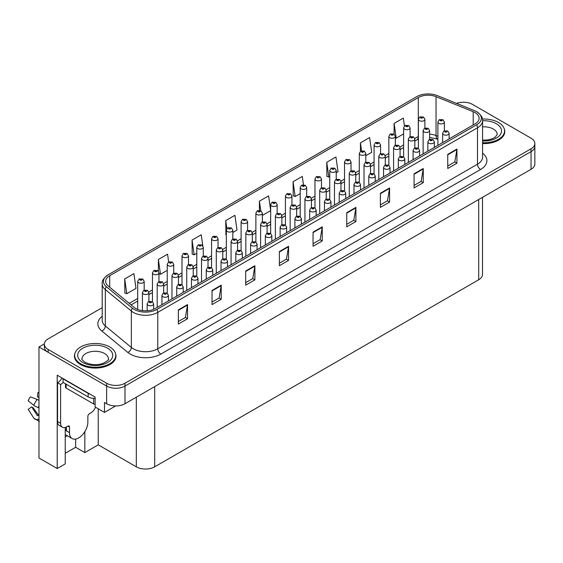 <?xml version="1.0" encoding="UTF-8"?>
<svg xmlns="http://www.w3.org/2000/svg" width="563" height="563" viewBox="0 0 563 563"><rect width="100%" height="100%" fill="white"/><g stroke="black" fill="none" stroke-linecap="round" stroke-linejoin="round"><path stroke-width="0.84" d="M65.238 436.874A13.857 8.002 120 0 0 65.85 436.543A13.857 8.002 120 0 0 67.159 435.678M65.238 427.451L65.238 463.898L57.215 468.529L57.215 375.211L95.119 397.091L95.119 406.986L104.486 412.397L104.486 402.496L106.625 403.734A12.991 7.502 0 0 0 124.993 403.734L531.043 169.301A12.991 7.502 0 0 0 534.85 164.002L534.85 146.324A12.991 7.502 0 0 1 531.043 151.63A12.991 7.502 0 0 0 534.85 146.324L534.85 143.502A12.991 7.502 0 0 0 531.043 138.195L472.575 104.436A12.991 7.502 0 0 0 456.523 103.374M115.682 405.93L104.486 412.397M463.884 102.248L462.899 102.248M102.199 307.672L48.158 338.87A12.991 7.502 0 0 0 44.35 344.176A12.991 7.502 0 0 0 48.158 349.475L106.625 383.234A12.991 7.502 0 0 0 124.993 383.234L124.993 386.063L531.043 151.63L124.993 386.063A12.991 7.502 0 0 1 106.625 386.063A12.991 7.502 0 0 0 124.993 386.063L124.993 403.734M57.215 468.529L38.974 457.993L38.974 346.998L106.625 386.063L48.158 352.304A12.991 7.502 0 0 1 44.35 346.998L44.35 344.176M44.364 343.887L38.974 346.998M482.505 197.331L482.505 274.47A12.991 7.502 180 0 1 478.698 279.769L154.691 466.833A12.991 7.502 180 0 1 136.323 466.833L98.236 444.847L98.236 408.787M98.236 444.847L84.83 452.589L84.83 431.652M65.238 453.292L75.646 447.289L84.83 452.589M75.646 447.289L75.646 439.091M74.872 353.606A20.782 11.999 0 0 0 74.429 356.069A20.782 11.999 0 0 0 80.516 364.55A20.782 11.999 0 0 0 103.163 367.153A20.782 11.999 0 0 0 115.992 356.069A20.782 11.999 0 0 0 115.549 353.606M475.052 112.586A13.857 8.002 180 0 1 479.113 118.244A13.857 8.002 180 0 1 475.052 123.895L155.332 308.489A13.857 8.002 180 0 1 134.184 307.419L108.166 285.962A13.857 8.002 180 0 1 105.661 281.373A13.857 8.002 180 0 1 109.715 275.722L418.302 97.561A13.857 8.002 180 0 1 436.043 96.667L473.201 111.692A13.857 8.002 180 0 1 475.052 112.586M476.629 111.678A16.081 9.282 0 0 0 474.482 110.637L437.317 95.611A16.081 9.282 0 0 0 416.726 96.653L108.145 274.814A16.081 9.282 0 0 0 107.92 274.941A16.081 9.282 0 0 0 106.344 286.701L132.361 308.158A16.081 9.282 0 0 0 156.908 309.397L476.629 124.803A16.081 9.282 0 0 0 476.847 111.805A16.081 9.282 0 0 0 476.629 111.678M178.351 309.903L178.351 324.042L187.535 318.742L187.535 304.597L178.351 309.903M178.351 321.536L185.424 317.448L187.5 305.069A3.462 1.999 -120 0 0 187.535 304.597M185.368 317.483L187.535 318.742M212.026 290.459L212.026 304.597L221.21 299.298L221.21 285.159L212.026 290.459M212.026 302.092L219.098 298.01L221.175 285.631A3.462 1.999 -120 0 0 221.21 285.159M219.035 298.045L221.21 299.298M245.7 271.021L245.7 285.159L254.884 279.853L254.884 265.715L245.7 271.021M245.7 282.647L252.773 278.565L254.849 266.186A3.462 1.999 -120 0 0 254.884 265.715M252.71 278.601L254.884 279.853M279.375 251.577L279.375 265.715L288.559 260.416L288.559 246.277L279.375 251.577M279.375 263.21L286.447 259.121L288.523 246.742A3.462 1.999 -120 0 0 288.559 246.277M286.384 259.163L288.559 260.416M447.747 154.368L447.747 168.506L456.931 163.207L456.931 149.068L447.747 154.368M447.747 166.001L454.82 161.919L456.896 149.533A3.462 1.999 -120 0 0 456.931 149.068M454.756 161.954L456.931 163.207M414.072 173.812L414.072 187.951L423.256 182.644L423.256 168.506L414.072 173.812M414.072 185.438L421.145 181.356L423.221 168.977A3.462 1.999 -120 0 0 423.256 168.506M421.082 181.392L423.256 182.644M380.398 193.25L380.398 207.388L389.582 202.089L389.582 187.951L380.398 193.25M380.398 204.883L387.471 200.801L389.547 188.422A3.462 1.999 -120 0 0 389.582 187.951M387.407 200.836L389.582 202.089M346.724 212.694L346.724 226.833L355.907 221.533L355.907 207.388L346.724 212.694M346.724 224.327L353.796 220.239L355.872 207.86A3.462 1.999 -120 0 0 355.907 207.388M353.733 220.274L355.907 221.533M313.049 232.132L313.049 246.277L322.233 240.971L322.233 226.833L313.049 232.132M313.049 243.765L320.122 239.683L322.198 227.304A3.462 1.999 -120 0 0 322.233 226.833M320.058 239.718L322.233 240.971M482.575 143.572A20.782 11.999 0 0 0 504.772 131.601A20.782 11.999 0 0 0 504.328 129.138M124.993 383.234L531.043 148.801A12.991 7.502 0 0 0 534.85 143.502M202.8 245.771L201.251 234.75L192.067 240.056L192.215 254.11M173.728 273.09L173.728 264.321A3.244 1.872 180 0 1 171.729 266.053A3.244 1.872 180 0 1 168.189 265.645A3.244 1.872 180 0 1 167.239 264.321L168.534 262.069A2.168 1.302 57.8 0 1 169.688 262.133A1.084 0.626 0 0 0 169.716 262.998A1.084 0.626 0 0 0 171.251 262.998A1.084 0.626 0 0 0 171.251 262.112A1.084 0.626 0 0 0 169.752 262.091A2.168 1.196 -117.9 0 0 168.738 261.95A2.168 1.196 -117.9 0 0 168.647 262.006L167.577 254.194L158.393 259.494L158.393 271.246M124.719 278.938L126.795 293.71L135.979 288.411L133.903 273.632L124.719 278.938L124.866 292.992M303.443 184.763L302.275 176.423L293.091 181.729L293.239 195.783M336.245 172.785L338.025 171.757L335.949 156.986L326.765 162.285L326.913 176.339M365.788 155.726L371.7 152.32L369.624 137.541L360.44 142.847L360.44 151.285M404.403 125.999L403.298 118.103L394.114 123.403L394.114 134.17M232.829 232.491L237.002 230.084L234.926 215.312L225.742 220.612L225.89 234.665M270.655 210.506L268.6 195.868L259.416 201.167L259.416 210.365M262.372 215.432L270.655 210.653M259.416 201.167L260.753 210.71M293.091 181.729L295.167 196.501L300.199 193.595M295.167 196.501L293.091 195.727M326.765 162.285L328.841 177.064L329.749 176.536M328.841 177.064L326.765 176.282M360.44 142.847L361.552 150.771M394.114 123.403L396.19 138.174L403.622 133.888M396.19 138.174L395.339 137.858M226.333 234.834L225.742 234.609M225.742 220.612L226.868 228.634M192.067 240.056L194.144 254.828L196.783 253.301M203.278 249.55L203.278 249.198M194.144 254.828L192.067 254.054M158.393 259.494L160.469 274.265L167.239 270.36M160.469 274.265L158.956 273.702M126.795 293.71L124.719 292.936M424.889 128.09L424.889 119.314A3.244 1.872 180 0 1 422.883 121.052A3.244 1.872 180 0 1 419.344 120.644A3.244 1.872 180 0 1 418.393 119.314L419.688 117.062A2.168 1.302 57.8 0 1 420.842 117.125A1.084 0.626 0 0 0 420.878 117.991A1.084 0.626 0 0 0 422.405 117.991A1.084 0.626 0 0 0 422.405 117.111A1.084 0.626 0 0 0 420.906 117.09L421.349 117.364M420.906 117.09A2.168 1.196 -117.9 0 0 419.899 116.942A2.168 1.196 -117.9 0 0 419.801 117.005M421.321 117.716L420.842 117.125M444.39 130.827L444.39 122.058A3.244 1.872 180 0 1 442.384 123.79A3.244 1.872 180 0 1 438.844 123.381A3.244 1.872 180 0 1 437.894 122.058L439.189 119.806A2.168 1.302 57.8 0 1 440.343 119.87A1.084 0.626 0 0 0 440.372 120.728A1.084 0.626 0 0 0 441.906 120.728A1.084 0.626 0 0 0 441.906 119.849A1.084 0.626 0 0 0 440.407 119.828L441.575 120.292L440.836 120.468L440.343 119.87M440.85 120.475L440.85 120.102M440.407 119.828A2.168 1.196 -117.9 0 0 439.393 119.68A2.168 1.196 -117.9 0 0 439.302 119.743M449.133 138.864L449.133 133.318A3.244 1.872 180 0 1 447.128 135.05A3.244 1.872 180 0 1 443.588 134.641A3.244 1.872 180 0 1 442.638 133.318L443.933 131.059A2.168 1.302 57.8 0 1 445.087 131.123A1.084 0.626 0 0 0 445.122 131.988A1.084 0.626 0 0 0 446.649 131.988A1.084 0.626 0 0 0 446.649 131.109A1.084 0.626 0 0 0 445.157 131.088L445.593 131.362M445.157 131.088A2.168 1.196 -117.9 0 0 444.144 130.94A2.168 1.196 -117.9 0 0 444.045 131.003M445.565 131.714L445.087 131.123M445.579 131.728L445.565 131.376M410.11 136.619L410.11 127.85A3.244 1.872 180 0 1 408.112 129.581A3.244 1.872 180 0 1 404.572 129.173A3.244 1.872 180 0 1 403.622 127.85L404.917 125.591A2.168 1.302 57.8 0 1 406.071 125.655A1.084 0.626 0 0 0 406.099 126.52A1.084 0.626 0 0 0 407.633 126.52A1.084 0.626 0 0 0 407.633 125.64A1.084 0.626 0 0 0 406.134 125.619L407.302 126.077L406.556 126.253L406.071 125.655M406.134 125.619A2.168 1.196 -117.9 0 0 405.121 125.472A2.168 1.196 -117.9 0 0 405.029 125.535M395.339 145.148L395.339 136.38A3.244 1.872 180 0 1 393.333 138.111A3.244 1.872 180 0 1 389.793 137.703A3.244 1.872 180 0 1 388.843 136.38L390.138 134.121A2.168 1.302 57.8 0 1 391.292 134.184A1.084 0.626 0 0 0 391.327 135.05A1.084 0.626 0 0 0 392.854 135.05A1.084 0.626 0 0 0 392.854 134.17A1.084 0.626 0 0 0 391.362 134.149L392.524 134.606L391.785 134.782L391.292 134.184M391.799 134.796L391.799 134.423M391.362 134.149A2.168 1.196 -117.9 0 0 390.349 134.001A2.168 1.196 -117.9 0 0 390.25 134.064M380.567 153.678L380.567 144.909A3.244 1.872 180 0 1 378.561 146.64A3.244 1.872 180 0 1 375.021 146.232A3.244 1.872 180 0 1 374.071 144.909L375.366 142.65A2.168 1.302 57.8 0 1 376.52 142.713A1.084 0.626 0 0 0 376.556 143.579A1.084 0.626 0 0 0 378.083 143.579A1.084 0.626 0 0 0 378.083 142.699A1.084 0.626 0 0 0 376.584 142.678L377.752 143.136L377.013 143.319L376.52 142.713M377.027 143.326L377.027 142.953M376.584 142.678A2.168 1.196 -117.9 0 0 375.577 142.53A2.168 1.196 -117.9 0 0 375.479 142.594M377.013 143.319L376.999 142.967M365.788 162.207L365.788 153.439A3.244 1.872 180 0 1 363.789 155.17A3.244 1.872 180 0 1 360.25 154.762A3.244 1.872 180 0 1 359.3 153.439L360.594 151.18A2.168 1.302 57.8 0 1 361.749 151.243A1.084 0.626 0 0 0 361.777 152.109A1.084 0.626 0 0 0 363.311 152.109A1.084 0.626 0 0 0 363.311 151.229A1.084 0.626 0 0 0 361.812 151.208L362.98 151.665L362.241 151.848L361.749 151.243M362.255 151.855L362.255 151.482M361.812 151.208A2.168 1.196 -117.9 0 0 360.799 151.06A2.168 1.196 -117.9 0 0 360.707 151.123M429.611 139.357L429.611 130.588A3.244 1.872 180 0 1 427.606 132.319A3.244 1.872 180 0 1 424.073 131.911A3.244 1.872 180 0 1 423.123 130.588L424.418 128.336A2.168 1.302 57.8 0 1 425.572 128.399A1.084 0.626 0 0 0 425.6 129.258A1.084 0.626 0 0 0 427.134 129.258A1.084 0.626 0 0 0 427.134 128.378A1.084 0.626 0 0 0 425.635 128.357L426.796 128.821L426.057 128.997L425.572 128.399M426.071 129.004L426.071 128.631M425.635 128.357A2.168 1.196 -117.9 0 0 424.622 128.209A2.168 1.196 -117.9 0 0 424.53 128.273M414.84 147.886L414.84 139.117A3.244 1.872 180 0 1 412.834 140.849A3.244 1.872 180 0 1 409.294 140.44A3.244 1.872 180 0 1 408.344 139.117L409.639 136.865A2.168 1.302 57.8 0 1 410.793 136.929A1.084 0.626 0 0 0 410.828 137.787A1.084 0.626 0 0 0 412.355 137.787A1.084 0.626 0 0 0 412.355 136.908A1.084 0.626 0 0 0 410.863 136.886L412.025 137.351L411.286 137.527L410.793 136.929M411.3 137.534L411.3 137.161M410.863 136.886A2.168 1.196 -117.9 0 0 409.85 136.739A2.168 1.196 -117.9 0 0 409.751 136.802M400.068 156.415L400.068 147.647A3.244 1.872 180 0 1 398.062 149.378A3.244 1.872 180 0 1 394.522 148.97A3.244 1.872 180 0 1 393.572 147.647L394.867 145.395A2.168 1.302 57.8 0 1 396.021 145.458A1.084 0.626 0 0 0 396.056 146.317A1.084 0.626 0 0 0 397.584 146.317A1.084 0.626 0 0 0 397.584 145.437A1.084 0.626 0 0 0 396.085 145.416L396.528 145.69M396.085 145.416A2.168 1.196 -117.9 0 0 395.078 145.268A2.168 1.196 -117.9 0 0 394.98 145.331M396.5 146.049L396.021 145.458M385.289 164.945L385.289 156.176A3.244 1.872 180 0 1 383.29 157.907A3.244 1.872 180 0 1 379.751 157.499A3.244 1.872 180 0 1 378.8 156.176L380.095 153.924A2.168 1.302 57.8 0 1 381.25 153.988A1.084 0.626 0 0 0 381.278 154.846A1.084 0.626 0 0 0 382.812 154.846A1.084 0.626 0 0 0 382.812 153.966A1.084 0.626 0 0 0 381.313 153.945L381.749 154.227M381.313 153.945A2.168 1.196 -117.9 0 0 380.299 153.798A2.168 1.196 -117.9 0 0 380.208 153.861M381.728 154.579L381.25 153.988M434.362 147.393L434.362 141.848A3.244 1.872 180 0 1 432.356 143.579A3.244 1.872 180 0 1 428.816 143.171A3.244 1.872 180 0 1 427.866 141.848L429.161 139.589A2.168 1.302 57.8 0 1 430.315 139.652A1.084 0.626 0 0 0 430.343 140.518A1.084 0.626 0 0 0 431.877 140.518A1.084 0.626 0 0 0 431.877 139.638A1.084 0.626 0 0 0 430.378 139.617L431.547 140.074L430.808 140.257L430.315 139.652M430.822 140.264L430.822 139.891M430.378 139.617A2.168 1.196 -117.9 0 0 429.365 139.469A2.168 1.196 -117.9 0 0 429.273 139.533M430.808 140.257L430.794 139.906M419.583 155.923L419.583 150.377A3.244 1.872 180 0 1 417.577 152.109A3.244 1.872 180 0 1 414.044 151.7A3.244 1.872 180 0 1 413.087 150.377L414.389 148.118A2.168 1.302 57.8 0 1 415.536 148.182A1.084 0.626 0 0 0 415.571 149.047A1.084 0.626 0 0 0 417.106 149.047A1.084 0.626 0 0 0 417.106 148.168A1.084 0.626 0 0 0 415.607 148.146L416.768 148.604L416.029 148.787L415.536 148.182M416.043 148.794L416.043 148.421M415.607 148.146A2.168 1.196 -117.9 0 0 414.593 147.999A2.168 1.196 -117.9 0 0 414.502 148.062M416.029 148.787L416.022 148.435M404.811 164.452L404.811 158.907A3.244 1.872 180 0 1 402.805 160.638A3.244 1.872 180 0 1 399.266 160.23A3.244 1.872 180 0 1 398.315 158.907L399.61 156.648A2.168 1.302 57.8 0 1 400.765 156.711A1.084 0.626 0 0 0 400.8 157.577A1.084 0.626 0 0 0 402.327 157.577A1.084 0.626 0 0 0 402.327 156.697A1.084 0.626 0 0 0 400.835 156.676L401.996 157.133L401.257 157.316L400.765 156.711M401.271 157.323L401.271 156.95M400.835 156.676A2.168 1.196 -117.9 0 0 399.821 156.528A2.168 1.196 -117.9 0 0 399.723 156.591M390.039 172.982L390.039 167.436A3.244 1.872 180 0 1 388.034 169.167A3.244 1.872 180 0 1 384.494 168.759A3.244 1.872 180 0 1 383.544 167.436L384.839 165.177A2.168 1.302 57.8 0 1 385.993 165.248A1.084 0.626 0 0 0 386.028 166.106A1.084 0.626 0 0 0 387.555 166.106A1.084 0.626 0 0 0 387.555 165.226A1.084 0.626 0 0 0 386.056 165.205L386.5 165.48M386.056 165.205A2.168 1.196 -117.9 0 0 385.05 165.058A2.168 1.196 -117.9 0 0 384.951 165.121M386.471 165.832L385.993 165.248M386.485 165.846L386.471 165.494M482.575 142.742A20.564 11.872 0 0 0 504.561 130.898A20.564 11.872 0 0 0 498.536 122.502A20.564 11.872 0 0 0 482.414 119.06M80.664 363.754A20.564 11.872 0 0 0 103.078 366.33A20.564 11.872 0 0 0 115.774 355.359A20.564 11.872 0 0 0 109.75 346.963A20.564 11.872 0 0 0 87.335 344.394A20.564 11.872 0 0 0 74.647 355.359A20.564 11.872 0 0 0 80.664 363.754M95.119 404.333A2.168 1.253 180 0 1 93.676 403.967L66.124 388.062A2.168 1.253 180 0 1 65.491 387.175L65.491 383.804M69.495 426.979L67.961 426.092A2.168 1.253 -60 0 1 69.045 425.987A2.168 1.253 -60 0 1 69.495 426.979L69.495 432.63A12.991 7.502 120 0 0 72.184 438.577A12.991 7.502 120 0 0 78.679 437.937A12.991 7.502 120 0 0 87.863 422.032L87.863 416.374A2.168 1.253 -60 0 1 89.39 413.721L90.615 413.017A8.656 4.997 -60 0 0 95.569 407.246M66.434 430.512L66.434 426.972M66.124 430.688A12.991 7.502 -60 0 1 66.434 427.796M38.974 415.339A4.764 3.786 -37.9 0 0 38.284 415.522L37.341 415.614L31.704 406.887A5.94 3.427 120 0 0 33.062 407.675L38.643 415.417M38.974 397.668L38.847 397.661A5.94 3.427 120 0 0 37.489 396.873L38.974 396.95M31.704 406.887L28.15 409.35L33.773 418.056A4.764 3.786 -37.9 0 0 33.928 418.267A4.764 3.786 -37.9 0 0 38.284 419.266L38.974 419.062M38.974 400.434A4.764 0.887 37.7 0 0 37.158 399.456L30.423 396.845A9.958 5.75 120 0 0 28.15 400.786L33.773 405.318A4.764 0.887 -157.7 0 0 38.284 407.591L38.974 407.851M38.974 392.622L37.841 392.566L37.489 396.873M67.961 426.092L66.737 426.803A8.656 4.997 -60 0 1 62.409 427.233L59.347 425.466A8.656 4.997 -60 0 1 57.553 421.497L57.553 382.756A8.656 4.997 120 0 0 62.007 377.97M63.133 382.446A8.656 4.997 -60 0 1 60.614 384.522L57.553 382.756M62.409 427.233A8.656 4.997 -60 0 1 60.614 423.263L60.614 384.522M90.129 394.206A8.656 4.997 180 0 1 88.166 393.361L63.063 378.871A8.656 4.997 0 0 0 63.323 378.737M88.166 393.361L88.166 396.894A8.656 4.997 0 0 0 95.119 398.337M63.063 378.871L63.063 382.404L88.166 396.894M351.016 170.737L351.016 161.968A3.244 1.872 180 0 1 349.011 163.699A3.244 1.872 180 0 1 345.478 163.291A3.244 1.872 180 0 1 344.521 161.968L345.816 159.709A2.168 1.302 57.8 0 1 346.97 159.772A1.084 0.626 0 0 0 347.005 160.638A1.084 0.626 0 0 0 348.539 160.638A1.084 0.626 0 0 0 348.539 159.758A1.084 0.626 0 0 0 347.04 159.737L347.477 160.012M347.04 159.737A2.168 1.196 -117.9 0 0 346.027 159.589A2.168 1.196 -117.9 0 0 345.928 159.653M347.448 160.364L346.97 159.772M347.462 160.378L347.448 160.026M336.245 179.266L336.245 170.498A3.244 1.872 180 0 1 334.239 172.229A3.244 1.872 180 0 1 330.699 171.821A3.244 1.872 180 0 1 329.749 170.498L331.044 168.238A2.168 1.302 57.8 0 1 332.198 168.302A1.084 0.626 0 0 0 332.233 169.167A1.084 0.626 0 0 0 333.76 169.167A1.084 0.626 0 0 0 333.76 168.288A1.084 0.626 0 0 0 332.269 168.267L332.705 168.541M332.269 168.267A2.168 1.196 -117.9 0 0 331.255 168.119A2.168 1.196 -117.9 0 0 331.157 168.182M332.677 168.893L332.198 168.302M332.691 168.907L332.677 168.555M321.473 187.796L321.473 179.027A3.244 1.872 180 0 1 319.467 180.758A3.244 1.872 180 0 1 315.927 180.35A3.244 1.872 180 0 1 314.977 179.027L316.272 176.768A2.168 1.302 57.8 0 1 317.426 176.838A1.084 0.626 0 0 0 317.455 177.697A1.084 0.626 0 0 0 318.989 177.697A1.084 0.626 0 0 0 318.989 176.817A1.084 0.626 0 0 0 317.49 176.796L317.933 177.071M317.49 176.796A2.168 1.196 -117.9 0 0 316.476 176.648A2.168 1.196 -117.9 0 0 316.385 176.712M317.905 177.422L317.426 176.838M370.517 173.474L370.517 164.706A3.244 1.872 180 0 1 368.512 166.437A3.244 1.872 180 0 1 364.972 166.029A3.244 1.872 180 0 1 364.022 164.706L365.317 162.454A2.168 1.302 57.8 0 1 366.471 162.517A1.084 0.626 0 0 0 366.506 163.383A1.084 0.626 0 0 0 368.033 163.383A1.084 0.626 0 0 0 368.033 162.496A1.084 0.626 0 0 0 366.541 162.475L366.977 162.756M366.541 162.475A2.168 1.196 -117.9 0 0 365.528 162.334A2.168 1.196 -117.9 0 0 365.429 162.39M366.949 163.108L366.471 162.517M355.746 182.004L355.746 173.235A3.244 1.872 180 0 1 353.74 174.966A3.244 1.872 180 0 1 350.2 174.558A3.244 1.872 180 0 1 349.25 173.235L350.545 170.983A2.168 1.302 57.8 0 1 351.699 171.046A1.084 0.626 0 0 0 351.734 171.912A1.084 0.626 0 0 0 353.261 171.912A1.084 0.626 0 0 0 353.261 171.025A1.084 0.626 0 0 0 351.769 171.004L352.931 171.469L352.192 171.645L351.699 171.046M351.769 171.004A2.168 1.196 -117.9 0 0 350.756 170.863A2.168 1.196 -117.9 0 0 350.658 170.92M340.967 190.533L340.967 181.765A3.244 1.872 180 0 1 338.968 183.496A3.244 1.872 180 0 1 335.428 183.088A3.244 1.872 180 0 1 334.478 181.765L335.773 179.513A2.168 1.302 57.8 0 1 336.927 179.576A1.084 0.626 0 0 0 336.956 180.441A1.084 0.626 0 0 0 338.49 180.441A1.084 0.626 0 0 0 338.49 179.555A1.084 0.626 0 0 0 336.991 179.534L338.159 179.998L337.42 180.174L336.927 179.576M337.434 180.181L337.434 179.815M336.991 179.534A2.168 1.196 -117.9 0 0 335.977 179.393A2.168 1.196 -117.9 0 0 335.886 179.449M326.195 199.063L326.195 190.294A3.244 1.872 180 0 1 324.189 192.025A3.244 1.872 180 0 1 320.657 191.617A3.244 1.872 180 0 1 319.7 190.294L320.994 188.042A2.168 1.302 57.8 0 1 322.149 188.105A1.084 0.626 0 0 0 322.184 188.971A1.084 0.626 0 0 0 323.718 188.971A1.084 0.626 0 0 0 323.718 188.084A1.084 0.626 0 0 0 322.219 188.063L323.38 188.528L322.641 188.704L322.149 188.105M322.655 188.711L322.655 188.345M322.219 188.063A2.168 1.196 -117.9 0 0 321.206 187.922A2.168 1.196 -117.9 0 0 321.107 187.979M375.261 181.511L375.261 175.966A3.244 1.872 180 0 1 373.262 177.697A3.244 1.872 180 0 1 369.722 177.289A3.244 1.872 180 0 1 368.772 175.966L370.067 173.707A2.168 1.302 57.8 0 1 371.221 173.777A1.084 0.626 0 0 0 371.249 174.636A1.084 0.626 0 0 0 372.783 174.636A1.084 0.626 0 0 0 372.783 173.756A1.084 0.626 0 0 0 371.284 173.735L371.721 174.009M371.284 173.735A2.168 1.196 -117.9 0 0 370.271 173.587A2.168 1.196 -117.9 0 0 370.18 173.65M371.7 174.368L371.221 173.777M360.489 190.041L360.489 184.495A3.244 1.872 180 0 1 358.483 186.226A3.244 1.872 180 0 1 354.943 185.818A3.244 1.872 180 0 1 353.993 184.495L355.288 182.236A2.168 1.302 57.8 0 1 356.442 182.306A1.084 0.626 0 0 0 356.478 183.165A1.084 0.626 0 0 0 358.005 183.165A1.084 0.626 0 0 0 358.005 182.285A1.084 0.626 0 0 0 356.513 182.264L356.949 182.539M356.513 182.264A2.168 1.196 -117.9 0 0 355.499 182.116A2.168 1.196 -117.9 0 0 355.401 182.18M356.921 182.898L356.442 182.306M345.717 198.57L345.717 193.025A3.244 1.872 180 0 1 343.712 194.756A3.244 1.872 180 0 1 340.172 194.348A3.244 1.872 180 0 1 339.222 193.025L340.516 190.766A2.168 1.302 57.8 0 1 341.671 190.836A1.084 0.626 0 0 0 341.706 191.694A1.084 0.626 0 0 0 343.233 191.694A1.084 0.626 0 0 0 343.233 190.815A1.084 0.626 0 0 0 341.734 190.794L342.902 191.258L342.163 191.434L341.671 190.836M342.177 191.441L342.177 191.068M341.734 190.794A2.168 1.196 -117.9 0 0 340.728 190.646A2.168 1.196 -117.9 0 0 340.629 190.709M330.938 207.1L330.938 201.554A3.244 1.872 180 0 1 328.94 203.285A3.244 1.872 180 0 1 325.4 202.877A3.244 1.872 180 0 1 324.45 201.554L325.745 199.295A2.168 1.302 57.8 0 1 326.899 199.365A1.084 0.626 0 0 0 326.927 200.224A1.084 0.626 0 0 0 328.461 200.224A1.084 0.626 0 0 0 328.461 199.344A1.084 0.626 0 0 0 326.962 199.323L327.399 199.598M326.962 199.323A2.168 1.196 -117.9 0 0 325.949 199.175A2.168 1.196 -117.9 0 0 325.857 199.239M327.377 199.619L326.899 199.365M306.694 196.325L306.694 187.556A3.244 1.872 180 0 1 304.689 189.288A3.244 1.872 180 0 1 301.156 188.879A3.244 1.872 180 0 1 300.199 187.556L301.494 185.297A2.168 1.302 57.8 0 1 302.648 185.368A1.084 0.626 0 0 0 302.683 186.226A1.084 0.626 0 0 0 304.217 186.226A1.084 0.626 0 0 0 304.217 185.347A1.084 0.626 0 0 0 302.718 185.326L303.879 185.79L303.14 185.966L302.648 185.368M302.718 185.326A2.168 1.196 -117.9 0 0 301.705 185.178A2.168 1.196 -117.9 0 0 301.613 185.241M291.923 204.855L291.923 196.086A3.244 1.872 180 0 1 289.917 197.817A3.244 1.872 180 0 1 286.377 197.409A3.244 1.872 180 0 1 285.427 196.086L286.722 193.827A2.168 1.302 57.8 0 1 287.876 193.897A1.084 0.626 0 0 0 287.911 194.756A1.084 0.626 0 0 0 289.438 194.756A1.084 0.626 0 0 0 289.438 193.876A1.084 0.626 0 0 0 287.946 193.855L289.108 194.319L288.369 194.495L287.876 193.897M288.383 194.502L288.383 194.129M287.946 193.855A2.168 1.196 -117.9 0 0 286.933 193.707A2.168 1.196 -117.9 0 0 286.834 193.771M277.151 213.384L277.151 204.615A3.244 1.872 180 0 1 275.145 206.347A3.244 1.872 180 0 1 271.605 205.938A3.244 1.872 180 0 1 270.655 204.615L271.95 202.356A2.168 1.302 57.8 0 1 273.104 202.427A1.084 0.626 0 0 0 273.132 203.285A1.084 0.626 0 0 0 274.667 203.285A1.084 0.626 0 0 0 274.667 202.406A1.084 0.626 0 0 0 273.168 202.384L274.336 202.849L273.597 203.025L273.104 202.427M273.611 203.032L273.611 202.659M273.168 202.384A2.168 1.196 -117.9 0 0 272.161 202.237A2.168 1.196 -117.9 0 0 272.063 202.3M262.372 221.913L262.372 213.145A3.244 1.872 180 0 1 260.373 214.876A3.244 1.872 180 0 1 256.834 214.468A3.244 1.872 180 0 1 255.883 213.145L257.178 210.893A2.168 1.302 57.8 0 1 258.333 210.956A1.084 0.626 0 0 0 258.361 211.815A1.084 0.626 0 0 0 259.895 211.815A1.084 0.626 0 0 0 259.895 210.935A1.084 0.626 0 0 0 258.396 210.914L259.557 211.378L258.818 211.554L258.333 210.956M258.832 211.561L258.832 211.188M258.396 210.914A2.168 1.196 -117.9 0 0 257.382 210.766A2.168 1.196 -117.9 0 0 257.291 210.829M247.6 230.443L247.6 221.674A3.244 1.872 180 0 1 245.595 223.405A3.244 1.872 180 0 1 242.055 222.997A3.244 1.872 180 0 1 241.105 221.674L242.4 219.422A2.168 1.302 57.8 0 1 243.554 219.486A1.084 0.626 0 0 0 243.589 220.344A1.084 0.626 0 0 0 245.116 220.344A1.084 0.626 0 0 0 245.116 219.464A1.084 0.626 0 0 0 243.624 219.443L244.06 219.718M243.624 219.443A2.168 1.196 -117.9 0 0 242.611 219.296A2.168 1.196 -117.9 0 0 242.512 219.359M244.032 220.077L243.554 219.486M232.829 238.972L232.829 230.204A3.244 1.872 180 0 1 230.823 231.935A3.244 1.872 180 0 1 227.283 231.527A3.244 1.872 180 0 1 226.333 230.204L227.628 227.952A2.168 1.302 57.8 0 1 228.782 228.015A1.084 0.626 0 0 0 228.817 228.874A1.084 0.626 0 0 0 230.344 228.874A1.084 0.626 0 0 0 230.344 227.994A1.084 0.626 0 0 0 228.845 227.973L229.289 228.247M228.845 227.973A2.168 1.196 -117.9 0 0 227.839 227.825A2.168 1.196 -117.9 0 0 227.741 227.888M229.261 228.606L228.782 228.015M311.423 207.592L311.423 198.823A3.244 1.872 180 0 1 309.418 200.555A3.244 1.872 180 0 1 305.878 200.146A3.244 1.872 180 0 1 304.928 198.823L306.223 196.571A2.168 1.302 57.8 0 1 307.377 196.635A1.084 0.626 0 0 0 307.412 197.5A1.084 0.626 0 0 0 308.939 197.5A1.084 0.626 0 0 0 308.939 196.614A1.084 0.626 0 0 0 307.447 196.593L308.608 197.057L307.87 197.233L307.377 196.635M307.884 197.24L307.884 196.874M307.447 196.593A2.168 1.196 -117.9 0 0 306.434 196.452A2.168 1.196 -117.9 0 0 306.335 196.508M296.652 216.122L296.652 207.353A3.244 1.872 180 0 1 294.646 209.084A3.244 1.872 180 0 1 291.106 208.676A3.244 1.872 180 0 1 290.156 207.353L291.451 205.101A2.168 1.302 57.8 0 1 292.605 205.164A1.084 0.626 0 0 0 292.633 206.03A1.084 0.626 0 0 0 294.168 206.03A1.084 0.626 0 0 0 294.168 205.143A1.084 0.626 0 0 0 292.669 205.122L293.112 205.404M292.669 205.122A2.168 1.196 -117.9 0 0 291.655 204.981A2.168 1.196 -117.9 0 0 291.564 205.038M293.084 205.755L292.605 205.164M281.873 224.651L281.873 215.882A3.244 1.872 180 0 1 279.867 217.614A3.244 1.872 180 0 1 276.334 217.205A3.244 1.872 180 0 1 275.377 215.882L276.679 213.63A2.168 1.302 57.8 0 1 277.826 213.694A1.084 0.626 0 0 0 277.862 214.559A1.084 0.626 0 0 0 279.396 214.559A1.084 0.626 0 0 0 279.396 213.673A1.084 0.626 0 0 0 277.897 213.651L278.333 213.933M277.897 213.651A2.168 1.196 -117.9 0 0 276.883 213.511A2.168 1.196 -117.9 0 0 276.792 213.567M278.312 214.285L277.826 213.694M267.101 233.181L267.101 224.412A3.244 1.872 180 0 1 265.096 226.143A3.244 1.872 180 0 1 261.556 225.735A3.244 1.872 180 0 1 260.606 224.412L261.901 222.16A2.168 1.302 57.8 0 1 263.055 222.223A1.084 0.626 0 0 0 263.09 223.089A1.084 0.626 0 0 0 264.617 223.089A1.084 0.626 0 0 0 264.617 222.202A1.084 0.626 0 0 0 263.125 222.181L264.286 222.645L263.547 222.821L263.055 222.223M263.561 222.828L263.561 222.462M263.125 222.181A2.168 1.196 -117.9 0 0 262.112 222.04A2.168 1.196 -117.9 0 0 262.013 222.096M252.33 241.71L252.33 232.941A3.244 1.872 180 0 1 250.324 234.672A3.244 1.872 180 0 1 246.784 234.264A3.244 1.872 180 0 1 245.834 232.941L247.129 230.689A2.168 1.302 57.8 0 1 248.283 230.753A1.084 0.626 0 0 0 248.318 231.618A1.084 0.626 0 0 0 249.845 231.618A1.084 0.626 0 0 0 249.845 230.731A1.084 0.626 0 0 0 248.346 230.71L249.515 231.175L248.776 231.351L248.283 230.753M248.346 230.71A2.168 1.196 -117.9 0 0 247.34 230.57A2.168 1.196 -117.9 0 0 247.241 230.626M237.551 250.239L237.551 241.471A3.244 1.872 180 0 1 235.552 243.202A3.244 1.872 180 0 1 232.012 242.794A3.244 1.872 180 0 1 231.062 241.471L232.357 239.219A2.168 1.302 57.8 0 1 233.511 239.282A1.084 0.626 0 0 0 233.539 240.148A1.084 0.626 0 0 0 235.074 240.148A1.084 0.626 0 0 0 235.074 239.261A1.084 0.626 0 0 0 233.575 239.24L234.736 239.704L233.997 239.88L233.511 239.282M233.575 239.24A2.168 1.196 -117.9 0 0 232.561 239.099A2.168 1.196 -117.9 0 0 232.47 239.155M316.167 215.629L316.167 210.083A3.244 1.872 180 0 1 314.161 211.815A3.244 1.872 180 0 1 310.621 211.406A3.244 1.872 180 0 1 309.671 210.083L310.966 207.831A2.168 1.302 57.8 0 1 312.12 207.895A1.084 0.626 0 0 0 312.155 208.753A1.084 0.626 0 0 0 313.682 208.753A1.084 0.626 0 0 0 313.682 207.874A1.084 0.626 0 0 0 312.191 207.853L313.352 208.317L312.613 208.493L312.12 207.895M312.627 208.5L312.627 208.127M312.191 207.853A2.168 1.196 -117.9 0 0 311.177 207.705A2.168 1.196 -117.9 0 0 311.079 207.768M301.395 224.158L301.395 218.613A3.244 1.872 180 0 1 299.389 220.344A3.244 1.872 180 0 1 295.849 219.936A3.244 1.872 180 0 1 294.899 218.613L296.194 216.361A2.168 1.302 57.8 0 1 297.348 216.424A1.084 0.626 0 0 0 297.384 217.283A1.084 0.626 0 0 0 298.911 217.283A1.084 0.626 0 0 0 298.911 216.403A1.084 0.626 0 0 0 297.419 216.382L298.58 216.846L297.841 217.022L297.348 216.424M297.855 217.029L297.855 216.656M297.419 216.382A2.168 1.196 -117.9 0 0 296.405 216.234A2.168 1.196 -117.9 0 0 296.307 216.298M286.623 232.688L286.623 227.142A3.244 1.872 180 0 1 284.618 228.874A3.244 1.872 180 0 1 281.078 228.465A3.244 1.872 180 0 1 280.128 227.142L281.423 224.89A2.168 1.302 57.8 0 1 282.577 224.954A1.084 0.626 0 0 0 282.605 225.812A1.084 0.626 0 0 0 284.139 225.812A1.084 0.626 0 0 0 284.139 224.933A1.084 0.626 0 0 0 282.64 224.911L283.083 225.186M282.64 224.911A2.168 1.196 -117.9 0 0 281.627 224.764A2.168 1.196 -117.9 0 0 281.535 224.827M283.055 225.545L282.577 224.954M271.845 241.217L271.845 235.672A3.244 1.872 180 0 1 269.839 237.403A3.244 1.872 180 0 1 266.306 236.995A3.244 1.872 180 0 1 265.349 235.672L266.644 233.42A2.168 1.302 57.8 0 1 267.798 233.483A1.084 0.626 0 0 0 267.833 234.342A1.084 0.626 0 0 0 269.367 234.342A1.084 0.626 0 0 0 269.367 233.462A1.084 0.626 0 0 0 267.868 233.441L269.03 233.905L268.291 234.081L267.798 233.483M268.305 234.088L268.305 233.715M267.868 233.441A2.168 1.196 -117.9 0 0 266.855 233.293A2.168 1.196 -117.9 0 0 266.763 233.356M257.073 249.747L257.073 244.201A3.244 1.872 180 0 1 255.067 245.932A3.244 1.872 180 0 1 251.527 245.524A3.244 1.872 180 0 1 250.577 244.201L251.872 241.949A2.168 1.302 57.8 0 1 253.026 242.013A1.084 0.626 0 0 0 253.061 242.871A1.084 0.626 0 0 0 254.589 242.871A1.084 0.626 0 0 0 254.589 241.991A1.084 0.626 0 0 0 253.097 241.97L253.533 242.252M253.097 241.97A2.168 1.196 -117.9 0 0 252.083 241.823A2.168 1.196 -117.9 0 0 251.985 241.886M253.505 242.604L253.026 242.013M242.301 258.276L242.301 252.731A3.244 1.872 180 0 1 240.295 254.462A3.244 1.872 180 0 1 236.756 254.054A3.244 1.872 180 0 1 235.806 252.731L237.1 250.479A2.168 1.302 57.8 0 1 238.255 250.542A1.084 0.626 0 0 0 238.283 251.408A1.084 0.626 0 0 0 239.817 251.408A1.084 0.626 0 0 0 239.817 250.521A1.084 0.626 0 0 0 238.318 250.5L239.486 250.964L238.747 251.14L238.255 250.542M238.318 250.5A2.168 1.196 -117.9 0 0 237.304 250.359A2.168 1.196 -117.9 0 0 237.213 250.415M218.05 247.502L218.05 238.733A3.244 1.872 180 0 1 216.051 240.464A3.244 1.872 180 0 1 212.511 240.056A3.244 1.872 180 0 1 211.561 238.733L212.856 236.481A2.168 1.302 57.8 0 1 214.01 236.544A1.084 0.626 0 0 0 214.039 237.403A1.084 0.626 0 0 0 215.573 237.403A1.084 0.626 0 0 0 215.573 236.523A1.084 0.626 0 0 0 214.074 236.502L215.242 236.967L214.503 237.143L214.01 236.544M214.51 237.15L214.51 236.777M214.074 236.502A2.168 1.196 -117.9 0 0 213.06 236.354A2.168 1.196 -117.9 0 0 212.969 236.418M203.278 256.031L203.278 247.263A3.244 1.872 180 0 1 201.273 248.994A3.244 1.872 180 0 1 197.733 248.586A3.244 1.872 180 0 1 196.783 247.263L198.077 245.011A2.168 1.302 57.8 0 1 199.232 245.074A1.084 0.626 0 0 0 199.267 245.932A1.084 0.626 0 0 0 200.794 245.932A1.084 0.626 0 0 0 200.794 245.053A1.084 0.626 0 0 0 199.302 245.032L199.738 245.306M199.302 245.032A2.168 1.196 -117.9 0 0 198.289 244.884A2.168 1.196 -117.9 0 0 198.19 244.947M199.71 245.327L199.232 245.074M188.506 264.561L188.506 255.792A3.244 1.872 180 0 1 186.501 257.523A3.244 1.872 180 0 1 182.961 257.115A3.244 1.872 180 0 1 182.011 255.792L183.306 253.54A2.168 1.302 57.8 0 1 184.46 253.603A1.084 0.626 0 0 0 184.495 254.462A1.084 0.626 0 0 0 186.022 254.462A1.084 0.626 0 0 0 186.022 253.582A1.084 0.626 0 0 0 184.53 253.561L185.691 254.026L184.953 254.202L184.46 253.603M184.967 254.209L184.967 253.843M184.53 253.561A2.168 1.196 -117.9 0 0 183.517 253.413A2.168 1.196 -117.9 0 0 183.418 253.477M170.195 262.738L170.793 262.379L170.181 262.731L169.688 262.133M169.752 262.091L170.195 262.372M158.956 281.62L158.956 272.851A3.244 1.872 180 0 1 156.95 274.582A3.244 1.872 180 0 1 153.417 274.174A3.244 1.872 180 0 1 152.46 272.851L153.755 270.599A2.168 1.302 57.8 0 1 154.909 270.662A1.084 0.626 0 0 0 154.945 271.528A1.084 0.626 0 0 0 156.479 271.528A1.084 0.626 0 0 0 156.479 270.641A1.084 0.626 0 0 0 154.98 270.62L156.141 271.084L155.402 271.26L154.909 270.662M155.416 271.267L155.416 270.902M154.98 270.62A2.168 1.196 -117.9 0 0 153.966 270.479A2.168 1.196 -117.9 0 0 153.875 270.536M144.184 290.149L144.184 281.38A3.244 1.872 180 0 1 142.179 283.112A3.244 1.872 180 0 1 138.639 282.703A3.244 1.872 180 0 1 137.689 281.38L138.984 279.128A2.168 1.302 57.8 0 1 140.138 279.192A1.084 0.626 0 0 0 140.173 280.057A1.084 0.626 0 0 0 141.7 280.057A1.084 0.626 0 0 0 141.7 279.171A1.084 0.626 0 0 0 140.208 279.149L141.369 279.614L140.63 279.79L140.138 279.192M140.644 279.797L140.644 279.431M140.208 279.149A2.168 1.196 -117.9 0 0 139.195 279.009A2.168 1.196 -117.9 0 0 139.096 279.065M222.779 258.769L222.779 250A3.244 1.872 180 0 1 220.773 251.731A3.244 1.872 180 0 1 217.234 251.323A3.244 1.872 180 0 1 216.283 250L217.578 247.748A2.168 1.302 57.8 0 1 218.733 247.811A1.084 0.626 0 0 0 218.768 248.677A1.084 0.626 0 0 0 220.295 248.677A1.084 0.626 0 0 0 220.295 247.79A1.084 0.626 0 0 0 218.803 247.769L219.964 248.234L219.225 248.41L218.733 247.811M219.239 248.417L219.239 248.051M218.803 247.769A2.168 1.196 -117.9 0 0 217.79 247.629A2.168 1.196 -117.9 0 0 217.691 247.685M208.007 267.298L208.007 258.53A3.244 1.872 180 0 1 206.002 260.261A3.244 1.872 180 0 1 202.462 259.853A3.244 1.872 180 0 1 201.512 258.53L202.807 256.278A2.168 1.302 57.8 0 1 203.961 256.341A1.084 0.626 0 0 0 203.996 257.207A1.084 0.626 0 0 0 205.523 257.207A1.084 0.626 0 0 0 205.523 256.32A1.084 0.626 0 0 0 204.024 256.306L205.192 256.763L204.453 256.939L203.961 256.341M204.468 256.946L204.468 256.58M204.024 256.306A2.168 1.196 -117.9 0 0 203.018 256.158A2.168 1.196 -117.9 0 0 202.919 256.221M193.229 275.828L193.229 267.059A3.244 1.872 180 0 1 191.23 268.79A3.244 1.872 180 0 1 187.69 268.382A3.244 1.872 180 0 1 186.74 267.059L188.035 264.807A2.168 1.302 57.8 0 1 189.189 264.87A1.084 0.626 0 0 0 189.217 265.736A1.084 0.626 0 0 0 190.751 265.736A1.084 0.626 0 0 0 190.751 264.849A1.084 0.626 0 0 0 189.252 264.835L190.421 265.293L189.682 265.469L189.189 264.87M189.689 265.476L189.689 265.11M189.252 264.835A2.168 1.196 -117.9 0 0 188.239 264.687A2.168 1.196 -117.9 0 0 188.148 264.751M178.457 284.357L178.457 275.589A3.244 1.872 180 0 1 176.451 277.32A3.244 1.872 180 0 1 172.911 276.919A3.244 1.872 180 0 1 171.961 275.589L173.256 273.337A2.168 1.302 57.8 0 1 174.41 273.4A1.084 0.626 0 0 0 174.446 274.265A1.084 0.626 0 0 0 175.973 274.265A1.084 0.626 0 0 0 175.973 273.379A1.084 0.626 0 0 0 174.481 273.365L174.917 273.639M174.481 273.365A2.168 1.196 -117.9 0 0 173.467 273.217A2.168 1.196 -117.9 0 0 173.369 273.28M174.889 273.991L174.41 273.4M163.685 292.887L163.685 284.118A3.244 1.872 180 0 1 161.68 285.849A3.244 1.872 180 0 1 158.14 285.448A3.244 1.872 180 0 1 157.19 284.118L158.484 281.866A2.168 1.302 57.8 0 1 159.639 281.929A1.084 0.626 0 0 0 159.674 282.795A1.084 0.626 0 0 0 161.201 282.795A1.084 0.626 0 0 0 161.201 281.908A1.084 0.626 0 0 0 159.709 281.894L160.145 282.169M159.709 281.894A2.168 1.196 -117.9 0 0 158.696 281.746A2.168 1.196 -117.9 0 0 158.597 281.81M160.117 282.52L159.639 281.929M148.913 301.416L148.913 292.647A3.244 1.872 180 0 1 146.908 294.379A3.244 1.872 180 0 1 143.368 293.977A3.244 1.872 180 0 1 142.418 292.647L143.713 290.395A2.168 1.302 57.8 0 1 144.867 290.459A1.084 0.626 0 0 0 144.895 291.324A1.084 0.626 0 0 0 146.429 291.324A1.084 0.626 0 0 0 146.429 290.438A1.084 0.626 0 0 0 144.93 290.424L145.374 290.698M144.93 290.424A2.168 1.196 -117.9 0 0 143.917 290.276A2.168 1.196 -117.9 0 0 143.825 290.339M145.345 291.05L144.867 290.459M227.522 266.806L227.522 261.26A3.244 1.872 180 0 1 225.517 262.991A3.244 1.872 180 0 1 221.984 262.583A3.244 1.872 180 0 1 221.034 261.26L222.329 259.008A2.168 1.302 57.8 0 1 223.483 259.071A1.084 0.626 0 0 0 223.511 259.937A1.084 0.626 0 0 0 225.045 259.937A1.084 0.626 0 0 0 225.045 259.05A1.084 0.626 0 0 0 223.546 259.029L223.983 259.311M223.546 259.029A2.168 1.196 -117.9 0 0 222.533 258.889A2.168 1.196 -117.9 0 0 222.441 258.945M223.961 259.663L223.483 259.071M212.751 275.335L212.751 269.79A3.244 1.872 180 0 1 210.745 271.521A3.244 1.872 180 0 1 207.205 271.113A3.244 1.872 180 0 1 206.255 269.79L207.55 267.538A2.168 1.302 57.8 0 1 208.704 267.601A1.084 0.626 0 0 0 208.739 268.467A1.084 0.626 0 0 0 210.266 268.467A1.084 0.626 0 0 0 210.266 267.58A1.084 0.626 0 0 0 208.774 267.559L209.936 268.023L209.197 268.199L208.704 267.601M209.211 268.206L209.211 267.84M208.774 267.559A2.168 1.196 -117.9 0 0 207.761 267.418A2.168 1.196 -117.9 0 0 207.663 267.474M197.979 283.865L197.979 278.319A3.244 1.872 180 0 1 195.973 280.05A3.244 1.872 180 0 1 192.433 279.642A3.244 1.872 180 0 1 191.483 278.319L192.778 276.067A2.168 1.302 57.8 0 1 193.932 276.13A1.084 0.626 0 0 0 193.968 276.996A1.084 0.626 0 0 0 195.495 276.996A1.084 0.626 0 0 0 195.495 276.109A1.084 0.626 0 0 0 193.996 276.088L195.164 276.553L194.425 276.729L193.932 276.13M194.439 276.736L194.439 276.37M193.996 276.088A2.168 1.196 -117.9 0 0 192.989 275.947A2.168 1.196 -117.9 0 0 192.891 276.004M183.2 292.394L183.2 286.849A3.244 1.872 180 0 1 181.202 288.58A3.244 1.872 180 0 1 177.662 288.172A3.244 1.872 180 0 1 176.712 286.849L178.007 284.596A2.168 1.302 57.8 0 1 179.161 284.66A1.084 0.626 0 0 0 179.189 285.525A1.084 0.626 0 0 0 180.723 285.525A1.084 0.626 0 0 0 180.723 284.639A1.084 0.626 0 0 0 179.224 284.618L180.392 285.082L179.646 285.258L179.161 284.66M179.66 285.265L179.66 284.899M179.224 284.618A2.168 1.196 -117.9 0 0 178.211 284.477A2.168 1.196 -117.9 0 0 178.119 284.533M168.428 300.923L168.428 295.378A3.244 1.872 180 0 1 166.423 297.109A3.244 1.872 180 0 1 162.883 296.701A3.244 1.872 180 0 1 161.933 295.378L163.228 293.126A2.168 1.302 57.8 0 1 164.382 293.189A1.084 0.626 0 0 0 164.417 294.055A1.084 0.626 0 0 0 165.944 294.055A1.084 0.626 0 0 0 165.944 293.168A1.084 0.626 0 0 0 164.452 293.147L164.889 293.429M164.452 293.147A2.168 1.196 -117.9 0 0 163.439 293.006A2.168 1.196 -117.9 0 0 163.34 293.063M164.86 293.78L164.382 293.189M153.657 309.312L153.657 303.907A3.244 1.872 180 0 1 151.651 305.639A3.244 1.872 180 0 1 148.111 305.23A3.244 1.872 180 0 1 147.161 303.907L148.456 301.655A2.168 1.302 57.8 0 1 149.61 301.719A1.084 0.626 0 0 0 149.645 302.584A1.084 0.626 0 0 0 151.173 302.584A1.084 0.626 0 0 0 151.173 301.698A1.084 0.626 0 0 0 149.674 301.677L150.117 301.958M149.674 301.677A2.168 1.196 -117.9 0 0 148.667 301.536A2.168 1.196 -117.9 0 0 148.569 301.592M150.089 302.31L149.61 301.719M531.043 169.301L531.043 148.801M106.625 403.734L106.625 383.234M154.691 466.833L154.691 386.591M478.698 279.769L478.698 199.527M136.323 466.833L136.323 397.196M482.575 153.164A21.647 12.499 180 0 1 480.563 169.498L160.842 354.085A4.328 2.498 60 0 1 157.781 348.786L477.501 164.199A17.319 10 0 0 0 482.575 157.126L482.575 120.714A17.319 10 180 0 1 477.501 127.787A4.328 2.498 -120 0 0 476.629 124.803M160.842 354.085A21.647 12.499 180 0 1 130.229 354.085A21.647 12.499 180 0 1 127.801 352.417L101.783 330.967A21.647 12.499 180 0 1 102.199 316.293M133.29 348.786A17.319 10 0 0 0 157.781 348.786L157.781 312.374A17.319 10 180 0 1 131.348 311.043L105.33 289.586A17.319 10 180 0 1 102.199 283.851L102.199 320.263A17.319 10 0 0 0 105.33 325.991L131.348 347.448A17.319 10 0 0 0 133.29 348.786M106.344 286.701A4.328 2.892 129.5 0 0 105.33 289.586L105.33 325.991A4.328 2.892 -50.5 0 1 101.783 330.967M132.361 308.158A4.328 2.892 129.5 0 0 131.348 311.043L131.348 347.448A4.328 2.892 -50.5 0 1 127.801 352.417M156.908 309.397A4.328 2.498 60 0 1 157.781 312.374L477.501 127.787L477.501 164.199A4.328 2.498 60 0 0 480.563 169.498M48.158 349.475L48.158 352.304M109.715 275.722L109.715 287.243M473.201 111.692L473.201 124.965M436.043 96.667L436.043 135.549A13.857 8.002 0 0 0 429.611 134.149M437.894 136.295L436.043 135.549A7.791 3.652 -68 0 0 437.592 139.089L429.611 137.435M418.393 136.394A13.857 8.002 0 0 0 418.302 136.443L414.762 138.491M418.302 97.561L418.302 136.443A7.791 4.497 60 0 1 416.683 140.011L414.84 141.081M403.622 144.923L399.983 147.02M388.843 153.453L385.212 155.55M374.071 161.982L370.44 164.079M359.3 170.512L355.668 172.609M344.521 179.041L340.889 181.138M329.749 187.57L326.118 189.668M314.977 196.1L311.346 198.197M300.199 204.629L296.567 206.727M285.427 213.159L281.796 215.256M270.655 221.688L267.024 223.785M255.883 230.218L252.245 232.315M241.105 238.747L237.473 240.844M226.333 247.277L222.702 249.374M211.561 255.806L207.93 257.903M196.783 264.336L193.151 266.433M182.011 272.865L178.38 274.962M167.239 281.394L163.608 283.492M152.46 289.924L148.829 292.021M137.689 298.453L129.237 303.337M313.049 232.582L322.198 227.304M346.724 213.145L355.872 207.86M380.398 193.7L389.547 188.422M414.072 174.256L423.221 168.977M447.747 154.818L456.896 149.533M279.375 252.027L288.523 246.742M245.7 271.465L254.849 266.186M212.026 290.909L221.175 285.631M178.351 310.354L187.5 305.069M482.575 120.806A17.53 10.12 180 0 1 496.39 123.74A17.53 10.12 180 0 1 499.909 135.148A17.53 10.12 180 0 1 482.575 140.989M482.575 140.187L488.227 139.877L491.759 138.962L495.187 137.224L497.199 134.43A13.202 7.622 0 0 0 493.329 129.04A13.202 7.622 0 0 0 482.575 126.851M107.603 348.201A17.53 10.12 180 0 1 107.603 362.516A17.53 10.12 180 0 1 82.81 362.516A17.53 10.12 180 0 1 82.81 348.201A17.53 10.12 180 0 1 107.603 348.201M108.413 358.898A13.202 7.622 0 0 0 104.542 353.508A13.202 7.622 0 0 0 90.157 351.854A13.202 7.622 0 0 0 82.001 358.898C81.318 358.997 82.311 360.137 84.978 362.305C90.981 365.07 96.984 365.443 102.98 363.431C107.702 360.862 109.511 359.349 108.413 358.898M93.676 403.967L93.676 398.351M66.124 388.062L66.124 384.17M69.495 432.63L66.434 430.864M37.158 399.456A14.807 8.551 120 0 0 33.773 405.318M38.284 419.266A13.568 7.833 120 0 0 38.974 419.991M38.974 406.071A13.568 7.833 120 0 0 38.284 407.591M38.974 407.436A13.132 7.579 120 0 0 38.826 407.788M60.614 423.263L57.553 421.497M107.92 274.941C103.613 278.136 101.706 281.106 102.199 283.851M476.847 111.805C481.119 114.943 483.033 117.913 482.575 120.714M418.393 139.174L416.683 140.011M403.622 147.555L400.068 149.61M388.843 156.085L385.289 158.14M374.071 164.614L370.517 166.669M359.3 173.144L355.746 175.199M344.521 181.673L340.967 183.728M329.749 190.203L326.195 192.257M314.977 198.732L311.423 200.787M300.199 207.261L296.652 209.316M285.427 215.791L281.873 217.846M270.655 224.327L267.101 226.375M255.883 232.857L252.33 234.905M241.105 241.386L237.551 243.434M226.333 249.916L222.779 251.964M211.561 258.445L208.007 260.493M196.783 266.975L193.229 269.023M182.011 275.504L178.457 277.552M167.239 284.034L163.685 286.081M152.46 292.563L148.913 294.611M137.689 301.092L131.116 304.886M424.889 119.314L423.489 116.998L419.899 116.942M418.393 148.189L418.393 119.314M444.39 122.058L442.99 119.743L439.393 119.68M437.894 145.353L437.894 122.058M449.133 133.318L447.733 130.996L444.144 130.94M442.638 142.615L442.638 133.318M410.11 127.85L408.717 125.528L405.121 125.472M403.622 156.718L403.622 127.85M395.339 136.38L393.938 134.057L390.349 134.001M388.843 165.248L388.843 136.38M380.567 144.909L379.166 142.587L375.577 142.53M374.071 173.777L374.071 144.909M365.788 153.439L364.395 151.116L360.799 151.06M359.3 182.306L359.3 153.439M429.611 130.588L428.211 128.273L424.622 128.209M423.123 153.882L423.123 130.588M414.84 139.117L413.439 136.802L409.85 136.739M408.344 162.411L408.344 139.117M400.068 147.647L398.667 145.331L395.078 145.268M393.572 170.941L393.572 147.647M385.289 156.176L383.896 153.861L380.299 153.798M378.8 179.47L378.8 156.176M434.362 141.848L432.961 139.525L429.365 139.469M427.866 151.144L427.866 141.848M419.583 150.377L418.182 148.055L414.593 147.999M413.087 159.674L413.087 150.377M404.811 158.907L403.411 156.584L399.821 156.528M398.315 168.203L398.315 158.907M390.039 167.436L388.639 165.114L385.05 165.058M383.544 176.733L383.544 167.436M504.561 130.898L504.561 133.332M115.774 355.359L115.774 357.794M74.647 355.359L74.647 357.794M72.184 438.577L65.238 434.573M39.41 421.434L33.928 418.267M351.016 161.968L349.616 159.646L346.027 159.589M344.521 190.836L344.521 161.968M336.245 170.498L334.844 168.175L331.255 168.119M329.749 199.365L329.749 170.498M321.473 179.027L320.073 176.705L316.476 176.648M314.977 207.895L314.977 179.027M370.517 164.706L369.117 162.39L365.528 162.334M364.022 188L364.022 164.706M355.746 173.235L354.345 170.92L350.756 170.863M349.25 196.529L349.25 173.235M340.967 181.765L339.573 179.449L335.977 179.393M334.478 205.059L334.478 181.765M326.195 190.294L324.795 187.979L321.206 187.922M319.7 213.588L319.7 190.294M375.261 175.966L373.867 173.643L370.271 173.587M368.772 185.262L368.772 175.966M360.489 184.495L359.088 182.18L355.499 182.116M353.993 193.792L353.993 184.495M345.717 193.025L344.317 190.709L340.728 190.646M339.222 202.321L339.222 193.025M330.938 201.554L329.545 199.239L325.949 199.175M324.45 210.851L324.45 201.554M306.694 187.556L305.294 185.234L301.705 185.178M300.199 216.424L300.199 187.556M291.923 196.086L290.522 193.771L286.933 193.707M285.427 224.954L285.427 196.086M277.151 204.615L275.75 202.3L272.161 202.237M270.655 233.483L270.655 204.615M262.372 213.145L260.972 210.829L257.382 210.766M255.883 242.013L255.883 213.145M247.6 221.674L246.2 219.359L242.611 219.296M241.105 250.542L241.105 221.674M232.829 230.204L231.428 227.888L227.839 227.825M226.333 259.071L226.333 230.204M311.423 198.823L310.023 196.508L306.434 196.452M304.928 222.118L304.928 198.823M296.652 207.353L295.251 205.038L291.655 204.981M290.156 230.647L290.156 207.353M281.873 215.882L280.473 213.567L276.883 213.511M275.377 239.176L275.377 215.882M267.101 224.412L265.701 222.096L262.112 222.04M260.606 247.706L260.606 224.412M252.33 232.941L250.929 230.626L247.34 230.57M245.834 256.235L245.834 232.941M237.551 241.471L236.157 239.155L232.561 239.099M231.062 264.765L231.062 241.471M316.167 210.083L314.766 207.768L311.177 207.705M309.671 219.38L309.671 210.083M301.395 218.613L299.995 216.298L296.405 216.234M294.899 227.909L294.899 218.613M286.623 227.142L285.223 224.827L281.627 224.764M280.128 236.439L280.128 227.142M271.845 235.672L270.444 233.356L266.855 233.293M265.349 244.968L265.349 235.672M257.073 244.201L255.672 241.886L252.083 241.823M250.577 253.498L250.577 244.201M242.301 252.731L240.901 250.415L237.304 250.359M235.806 262.027L235.806 252.731M218.05 238.733L216.656 236.418L213.06 236.354M211.561 267.601L211.561 238.733M203.278 247.263L201.878 244.947L198.289 244.884M196.783 276.13L196.783 247.263M188.506 255.792L187.106 253.477L183.517 253.413M182.011 284.66L182.011 255.792M173.728 264.321L172.334 262.006L168.738 261.95M167.239 293.189L167.239 264.321M158.956 272.851L157.556 270.536L153.966 270.479M152.46 301.719L152.46 272.851M144.184 281.38L142.784 279.065L139.195 279.009M137.689 309.425L137.689 281.38M222.779 250L221.379 247.685L217.79 247.629M216.283 273.294L216.283 250M208.007 258.53L206.607 256.214L203.018 256.158M201.512 281.824L201.512 258.53M193.229 267.059L191.835 264.744L188.239 264.687M186.74 290.353L186.74 267.059M178.457 275.589L177.056 273.273L173.467 273.217M171.961 298.883L171.961 275.589M163.685 284.118L162.285 281.803L158.696 281.746M157.19 307.412L157.19 284.118M148.913 292.647L147.513 290.332L143.917 290.276M142.418 310.628L142.418 292.647M227.522 261.26L226.122 258.945L222.533 258.889M221.034 270.557L221.034 261.26M212.751 269.79L211.35 267.474L207.761 267.418M206.255 279.086L206.255 269.79M197.979 278.319L196.578 276.004L192.989 275.947M191.483 287.616L191.483 278.319M183.2 286.849L181.807 284.533L178.211 284.477M176.712 296.145L176.712 286.849M168.428 295.378L167.028 293.063L163.439 293.006M161.933 304.674L161.933 295.378M153.657 303.907L152.256 301.592L148.667 301.536M147.161 310.776L147.161 303.907"/></g></svg>
